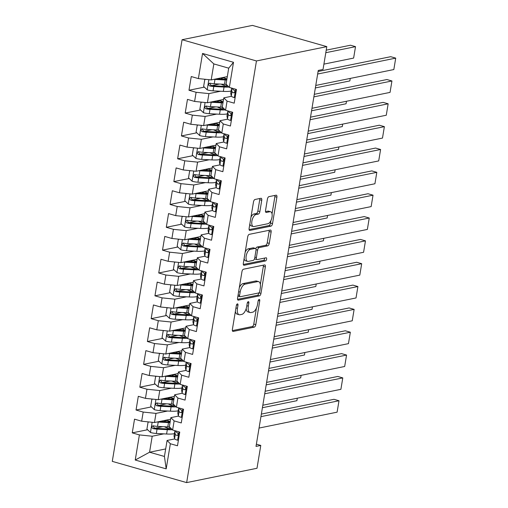 <?xml version="1.0" encoding="UTF-8"?>
<svg xmlns="http://www.w3.org/2000/svg" width="508" height="508" viewBox="0 0 508 508"><rect width="100%" height="100%" fill="white"/><g stroke="black" fill="none" stroke-linecap="round" stroke-linejoin="round"><path stroke-width="0.76" d="M237.407 303.86A1.626 0.762 105.9 0 0 236.334 305.594L232.385 329.419A2.324 1.092 105.9 0 0 232.918 331.413A2.324 1.092 105.9 0 0 233.185 331.419L254.254 327.133A2.324 1.092 105.9 0 0 255.797 324.65L259.74 300.831A1.626 0.762 105.9 0 0 259.366 299.434A1.626 0.762 105.9 0 0 259.175 299.428A1.626 0.762 105.9 0 0 258.102 301.161L257.588 304.248A7.436 3.493 105.9 0 1 252.654 312.185L250.901 312.541A7.436 3.493 105.9 0 1 250.05 312.515A7.436 3.493 105.9 0 1 248.342 306.127L248.856 303.047A1.626 0.762 105.9 0 0 248.482 301.65A1.626 0.762 105.9 0 0 248.291 301.644A1.626 0.762 105.9 0 0 247.218 303.378L246.704 306.464A7.436 3.493 105.9 0 1 241.77 314.401L240.017 314.757A7.436 3.493 105.9 0 1 239.166 314.731A7.436 3.493 105.9 0 1 237.458 308.343L237.973 305.264A1.626 0.762 105.9 0 0 237.598 303.867A1.626 0.762 105.9 0 0 237.407 303.86M261.741 200.279A2.324 1.092 105.9 0 0 261.207 198.285A2.324 1.092 105.9 0 0 260.941 198.279L255.029 199.479A2.324 1.092 105.9 0 0 253.486 201.962L249.111 228.416A2.324 1.092 105.9 0 0 249.644 230.41A2.324 1.092 105.9 0 0 249.911 230.422L270.974 226.13A2.324 1.092 105.9 0 0 272.517 223.647L276.892 197.193A2.324 1.092 105.9 0 0 276.365 195.199A2.324 1.092 105.9 0 0 276.098 195.186L268.954 196.64A2.324 1.092 105.9 0 0 267.418 199.123L265.538 210.445A2.324 1.092 105.9 0 0 266.071 212.439A2.324 1.092 105.9 0 0 266.338 212.452L269.881 211.728A6.217 2.921 105.9 0 1 270.593 211.747A6.217 2.921 105.9 0 1 271.875 217.805A6.217 2.921 105.9 0 1 267.894 223.723L254.025 226.549A6.217 2.921 105.9 0 1 253.314 226.53A6.217 2.921 105.9 0 1 252.031 220.466A6.217 2.921 105.9 0 1 256.013 214.554L258.324 214.084A2.324 1.092 105.9 0 0 259.867 211.601L261.741 200.279L259.728 199.708A2.324 1.092 105.9 0 0 259.74 198.52M326.803 46.628L256.457 60.954L182.08 39.726L252.425 25.4L326.803 46.628L323.024 69.469L318.249 70.441L256.013 446.405L260.782 445.433L256.381 444.176M260.782 445.433L256.997 468.274L186.652 482.6L256.457 60.954M243.484 269.208A2.324 1.092 105.9 0 0 241.948 271.685L237.566 298.145A2.324 1.092 105.9 0 0 238.1 300.139A2.324 1.092 105.9 0 0 238.366 300.145L259.429 295.853A2.324 1.092 105.9 0 0 260.972 293.376L265.354 266.922A2.324 1.092 105.9 0 0 264.82 264.922A2.324 1.092 105.9 0 0 264.554 264.916L243.484 269.208M243.338 263.277L247.714 236.823A2.324 1.092 105.9 0 1 249.257 234.34L270.326 230.054A2.324 1.092 105.9 0 1 270.593 230.061A2.324 1.092 105.9 0 1 271.126 232.054L269.246 243.376A2.324 1.092 105.9 0 1 267.71 245.859L259.163 247.599A2.324 1.092 105.9 0 0 257.62 250.082L256.381 257.588A2.324 1.092 105.9 0 0 256.908 259.588A2.324 1.092 105.9 0 0 257.175 259.594L266.071 257.785A1.626 0.762 105.9 0 1 266.262 257.785A1.626 0.762 105.9 0 1 266.592 259.372A1.626 0.762 105.9 0 1 265.551 260.921L244.138 265.284A2.324 1.092 105.9 0 1 243.872 265.278A2.324 1.092 105.9 0 1 243.338 263.277M182.08 39.726L112.281 461.372L186.652 482.6M165.678 448.932L149.562 452.222L164.433 456.463L166.192 468.865L170.351 443.744L177.489 445.776L179.756 432.073L172.618 430.035L174.136 420.903L181.267 422.935L183.54 409.232L176.403 407.194L177.914 398.056L185.052 400.094L187.319 386.391L180.181 384.353L181.699 375.215L188.83 377.254L191.103 363.55L183.966 361.512L185.477 352.374L192.615 354.413L194.881 340.709L187.744 338.671L189.262 329.533L196.393 331.572L198.666 317.868L191.529 315.83L193.04 306.692L200.177 308.731L202.444 295.027L195.307 292.989L196.818 283.851L203.956 285.89L206.229 272.186L199.092 270.148L200.603 261.01L207.74 263.049L210.007 249.345L202.87 247.307L204.381 238.169L211.519 240.208L213.792 226.505L206.654 224.466L208.166 215.329L215.303 217.367L217.57 203.664L210.433 201.625L211.944 192.488L219.081 194.526L221.348 180.823L214.217 178.784L215.729 169.647L222.866 171.685L225.133 157.982L217.996 155.943L219.507 146.806L226.644 148.844L228.911 135.141L221.78 133.102L223.291 123.965L230.429 126.003L232.696 112.3L225.558 110.261L227.07 101.124L234.207 103.162L236.474 89.459L229.343 87.42L226.066 84.157L228.714 68.167L213.843 63.919L211.195 79.908L227.317 76.625M166.192 468.865L135.236 460.032L139.395 434.905L152.203 436.232L163.83 433.864M147.618 429.743L132.258 432.867L139.395 434.905M132.258 432.867L134.531 419.163L141.662 421.202L143.18 412.064L155.988 413.391L167.615 411.023M151.403 406.902L136.042 410.026L143.18 412.064M136.042 410.026L138.309 396.323L145.447 398.361L146.958 389.223L159.766 390.55L171.393 388.182M155.181 384.061L139.821 387.185L146.958 389.223M139.821 387.185L142.094 373.482L149.225 375.52L150.743 366.382L163.551 367.709L175.177 365.341M158.966 361.22L143.605 364.344L150.743 366.382M143.605 364.344L145.872 350.641L153.01 352.679L154.521 343.541L167.329 344.869L178.956 342.5M162.744 338.379L147.383 341.503L154.521 343.541M147.383 341.503L149.657 327.8L156.788 329.838L158.306 320.7L171.113 322.028L182.74 319.659M166.529 315.538L151.168 318.662L158.306 320.7M151.168 318.662L153.435 304.959L160.572 306.997L162.084 297.859L174.892 299.187L186.519 296.818M170.307 292.697L154.946 295.821L162.084 297.859M154.946 295.821L157.22 282.118L164.351 284.156L165.862 275.019L178.676 276.339L190.297 273.977M174.092 269.856L158.731 272.98L165.862 275.019M158.731 272.98L160.998 259.277L168.135 261.315L169.647 252.178L182.455 253.498L194.081 251.136M177.87 247.015L162.509 250.139L169.647 252.178M162.509 250.139L164.776 236.436L171.914 238.474L173.425 229.337L186.239 230.657L197.86 228.295M181.654 224.174L166.294 227.298L173.425 229.337M166.294 227.298L168.561 213.595L175.698 215.633L177.209 206.496L190.017 207.816L201.644 205.454M185.433 201.333L170.072 204.457L177.209 206.496M170.072 204.457L172.339 190.754L179.476 192.792L180.988 183.655L193.802 184.976L205.423 182.613M189.217 178.492L173.857 181.616L180.988 183.655M173.857 181.616L176.124 167.913L183.261 169.951L184.772 160.814L197.58 162.135L209.207 159.772M192.996 155.651L177.635 158.775L184.772 160.814M177.635 158.775L179.902 145.072L187.039 147.11L188.551 137.973L201.365 139.294L212.985 136.931M196.78 132.81L181.419 135.934L188.551 137.973M181.419 135.934L183.686 122.231L190.824 124.269L192.335 115.132L205.143 116.453L216.77 114.084M200.558 109.969L185.198 113.093L192.335 115.132M185.198 113.093L187.465 99.39L194.602 101.429L196.113 92.291L208.928 93.612L220.548 91.243M204.343 87.128L188.982 90.253L196.113 92.291M188.982 90.253L191.249 76.549L198.387 78.588L202.546 53.461L233.502 62.293L229.343 87.42M231.432 96.304L223.799 97.86L222.288 106.998L225.558 110.261M227.07 101.124L223.799 97.86M198.387 78.588L211.195 79.908M202.546 53.461L213.843 63.919M227.654 119.145L220.021 120.701L218.504 129.838L221.78 133.102M223.291 123.965L220.021 120.701M208.928 93.612L207.41 102.749L223.533 99.466M194.602 101.429L207.41 102.749M223.869 141.986L216.237 143.542L214.725 152.679L217.996 155.943M219.507 146.806L216.237 143.542M205.143 116.453L203.632 125.59L219.754 122.307M190.824 124.269L203.632 125.59M220.091 164.827L212.458 166.383L210.947 175.52L214.217 178.784M215.729 169.647L212.458 166.383M201.365 139.294L199.847 148.431L215.97 145.148M187.039 147.11L199.847 148.431M216.306 187.668L208.674 189.224L207.162 198.361L210.433 201.625M211.944 192.488L208.674 189.224M197.58 162.135L196.069 171.272L212.192 167.989M183.261 169.951L196.069 171.272M212.528 210.509L204.895 212.065L203.384 221.202L206.654 224.466M208.166 215.329L204.895 212.065M193.802 184.976L192.291 194.113L208.407 190.83M179.476 192.792L192.291 194.113M208.744 233.35L201.111 234.906L199.6 244.043L202.87 247.307M204.381 238.169L201.111 234.906M190.017 207.816L188.506 216.954L204.629 213.671M175.698 215.633L188.506 216.954M204.965 256.191L197.333 257.746L195.821 266.884L199.092 270.148M200.603 261.01L197.333 257.746M186.239 230.657L184.728 239.795L200.844 236.512M171.914 238.474L184.728 239.795M201.181 279.032L193.548 280.587L192.037 289.725L195.307 292.989M196.818 283.851L193.548 280.587M182.455 253.498L180.943 262.636L197.066 259.353M168.135 261.315L180.943 262.636M197.402 301.873L189.77 303.428L188.258 312.566L191.529 315.83M193.04 306.692L189.77 303.428M178.676 276.339L177.165 285.477L193.281 282.194M164.351 284.156L177.165 285.477M193.618 324.714L185.985 326.269L184.474 335.407L187.744 338.671M189.262 329.533L185.985 326.269M174.892 299.187L173.38 308.318L189.503 305.035M160.572 306.997L173.38 308.318M189.84 347.555L182.207 349.11L180.696 358.248L183.966 361.512M185.477 352.374L182.207 349.11M171.113 322.028L169.602 331.159L185.718 327.876M156.788 329.838L169.602 331.159M186.061 370.395L178.422 371.951L176.911 381.089L180.181 384.353M181.699 375.215L178.422 371.951M167.329 344.869L165.818 354L181.94 350.717M153.01 352.679L165.818 354M182.277 393.236L174.644 394.792L173.133 403.93L176.403 407.194M177.914 398.056L174.644 394.792M163.551 367.709L162.039 376.841L178.156 373.558M149.225 375.52L162.039 376.841M178.499 416.077L170.859 417.633L169.348 426.771L172.618 430.035M174.136 420.903L170.859 417.633M159.766 390.55L158.255 399.682L174.377 396.399M145.447 398.361L158.255 399.682M174.714 438.918L167.081 440.474L164.433 456.463M170.351 443.744L167.081 440.474M155.988 413.391L154.476 422.523L170.599 419.24M141.662 421.202L154.476 422.523M152.203 436.232L149.562 452.222L135.236 460.032M228.714 68.167L233.502 62.293M162.744 426.663L154.915 428.257M166.522 403.822L158.693 405.416M170.307 380.981L162.471 382.575M174.085 358.14L166.256 359.734M177.87 335.299L170.034 336.893M181.648 312.458L173.819 314.052M185.433 289.617L177.597 291.211M189.211 266.776L181.381 268.37M192.996 243.935L185.16 245.529M196.774 221.094L188.944 222.688M200.558 198.253L192.722 199.847M204.337 175.412L196.507 177.006M208.121 152.571L200.285 154.165M211.899 129.731L204.07 131.324M215.684 106.883L207.848 108.483M219.462 84.042L211.633 85.642M235.375 311.372A7.436 3.493 105.9 0 0 237.153 314.16L239.166 314.731M246.19 308.604A7.436 3.493 105.9 0 0 248.037 311.944L250.05 312.515M232.372 330.606L252.241 326.555A2.324 1.092 105.9 0 0 253.784 324.079L256.432 308.07M260.356 284.391L263.341 266.344A2.324 1.092 105.9 0 0 263.354 265.157M237.554 299.326L257.423 295.281A2.324 1.092 105.9 0 0 258.959 292.83M239.611 295.345A1.626 0.762 105.9 0 0 239.986 296.742A1.626 0.762 105.9 0 0 240.17 296.742L258.661 292.976A1.626 0.762 105.9 0 0 259.74 291.243L260.28 287.992A7.436 3.493 105.9 0 0 258.578 281.603A7.436 3.493 105.9 0 0 257.721 281.578L245.085 284.156A7.436 3.493 105.9 0 0 240.151 292.094L239.611 295.345L238.1 294.913M237.896 296.132A1.626 0.762 105.9 0 0 237.973 296.164L239.986 296.742M258.578 281.603L256.565 281.032A7.436 3.493 105.9 0 0 255.714 281.007L257.721 281.578M239.293 287.693A7.436 3.493 105.9 0 1 243.072 283.578L255.714 281.007M255.81 248.717A2.324 1.092 105.9 0 1 257.156 247.028L265.697 245.288A2.324 1.092 105.9 0 0 267.24 242.805L269.113 231.483A2.324 1.092 105.9 0 0 269.126 230.295M254.54 258.712A2.324 1.092 105.9 0 0 254.902 259.01L256.908 259.588M243.326 264.465L263.544 260.35A1.626 0.762 105.9 0 0 264.662 258.07M250.298 249.403A6.217 2.921 105.9 0 0 246.316 255.321A6.217 2.921 105.9 0 0 247.599 261.379A6.217 2.921 105.9 0 0 248.31 261.398L253.2 260.401A2.324 1.092 105.9 0 0 254.743 257.924L255.981 250.412A2.324 1.092 105.9 0 0 255.454 248.418A2.324 1.092 105.9 0 0 255.187 248.412L250.298 249.403L248.291 248.831A6.217 2.921 105.9 0 0 245.174 252.171M244.119 258.566A6.217 2.921 105.9 0 0 245.593 260.807L247.599 261.379M255.454 248.418L253.441 247.841A2.324 1.092 105.9 0 0 253.174 247.834L255.187 248.412M248.291 248.831L253.174 247.834M250.977 217.138A6.217 2.921 105.9 0 1 254 213.982L256.311 213.506A2.324 1.092 105.9 0 0 257.854 211.03L259.728 199.708M249.86 223.869A6.217 2.921 105.9 0 0 251.301 225.952L253.314 226.53M270.593 211.747L268.586 211.176A6.217 2.921 105.9 0 0 267.868 211.157L269.881 211.728M265.525 211.633L267.868 211.157M272.034 213.83L274.885 196.621A2.324 1.092 105.9 0 0 274.898 195.434M249.098 229.603L268.961 225.558A2.324 1.092 105.9 0 0 270.504 223.076L270.923 220.567M149.066 421.964L148.05 422.231L146.92 429.082L150.565 432.511A6.274 1.314 9.4 0 0 156.343 433.464L166.599 434.01A18.11 3.785 9.4 0 0 174.409 433.648M169.704 428.904A15.037 3.143 9.4 0 0 169.469 428.815L166.053 427.507A8.642 1.81 -170.6 0 1 164.459 426.752M297.32 398.196L296.907 400.691L262.414 407.714M157.22 421.964A6.274 1.314 9.4 0 0 158.229 422.046L168.491 422.586A18.11 3.785 9.4 0 0 170.034 422.65M159.957 421.411L167.157 421.792A15.037 3.143 9.4 0 0 170.167 421.85M169.577 426.993A18.11 3.785 -170.6 0 1 167.773 426.93L157.512 426.383A6.274 1.314 -170.6 0 1 153.391 425.831C151.492 426.339 151.34 427.253 152.933 428.574A6.274 1.314 9.4 0 0 157.061 429.127L167.322 429.673A18.11 3.785 9.4 0 0 172.269 429.685M171.348 428.765A15.037 3.143 -170.6 0 1 165.983 428.873L155.727 428.327A3.194 0.667 -170.6 0 1 154.648 428.225L153.365 426.618M169.443 421.278L168.212 421.532A5.563 1.162 9.4 0 0 167.532 421.811M164.421 421.646A8.642 1.81 -170.6 0 1 164.408 421.469A8.642 1.81 -170.6 0 1 165.595 420.783L167.265 420.446M166.421 420.091A8.642 1.81 9.4 0 0 167.227 420.427L170.212 421.57M153.391 425.831L152.8 425.825M260.941 416.643L339.001 400.742L333.978 399.307L261.36 414.096M178.441 440.004L177.495 440.201A6.274 1.314 -170.6 0 1 174.568 438.664L174.054 436.137A18.11 3.785 -170.6 0 1 174.047 435.826L174.765 431.489A18.11 3.785 9.4 0 0 174.771 431.794L175.285 434.327A6.274 1.314 9.4 0 0 176.854 435.4L177.286 435.439M259.048 428.066L337.109 412.166L339.001 400.742M177.495 440.201L178.454 439.953M175.266 430.79A18.11 3.785 9.4 0 0 174.765 431.489M177.705 435.223L176.854 435.4C178.359 434.969 178.511 434.054 177.311 432.657A6.274 1.314 -170.6 0 1 175.743 431.584L175.597 430.886M178.168 434.016L178.073 433.54M152.844 399.123L151.835 399.39L150.698 406.241L154.343 409.67A6.274 1.314 9.4 0 0 160.122 410.623L170.383 411.169A18.11 3.785 9.4 0 0 178.187 410.807M173.488 406.063A15.037 3.143 9.4 0 0 173.247 405.975L169.837 404.666A8.642 1.81 -170.6 0 1 168.237 403.911M301.104 375.355L300.692 377.85L266.198 384.874M160.998 399.123A6.274 1.314 9.4 0 0 162.014 399.205L172.276 399.745A18.11 3.785 9.4 0 0 173.812 399.809M163.735 398.57L170.936 398.951A15.037 3.143 9.4 0 0 173.946 399.009M173.355 404.152A18.11 3.785 -170.6 0 1 171.552 404.089L161.296 403.543A6.274 1.314 -170.6 0 1 157.169 402.99C155.277 403.498 155.124 404.412 156.718 405.733A6.274 1.314 9.4 0 0 160.839 406.286L171.101 406.832A18.11 3.785 9.4 0 0 176.047 406.845M175.133 405.924A15.037 3.143 -170.6 0 1 169.767 406.032L159.506 405.486A3.194 0.667 -170.6 0 1 158.433 405.384L157.15 403.777M173.228 398.437L171.99 398.691A5.563 1.162 9.4 0 0 171.31 398.97M168.199 398.805A8.642 1.81 -170.6 0 1 168.186 398.628A8.642 1.81 -170.6 0 1 169.38 397.942L171.044 397.605M170.205 397.25A8.642 1.81 9.4 0 0 171.006 397.586L173.99 398.729M157.169 402.99L156.585 402.984M156.629 376.282L155.613 376.549L154.483 383.4L158.121 386.829A6.274 1.314 9.4 0 0 163.906 387.782L174.161 388.328A18.11 3.785 9.4 0 0 181.972 387.966M177.267 383.223A15.037 3.143 9.4 0 0 177.032 383.134L173.615 381.825A8.642 1.81 -170.6 0 1 172.021 381.07M304.883 352.514L304.47 355.009L269.977 362.033M164.782 376.282A6.274 1.314 9.4 0 0 165.792 376.358L176.054 376.904A18.11 3.785 9.4 0 0 177.597 376.968M167.519 375.73L174.72 376.111A15.037 3.143 9.4 0 0 177.73 376.168M177.14 381.311A18.11 3.785 -170.6 0 1 175.336 381.248L165.075 380.702A6.274 1.314 -170.6 0 1 160.953 380.149C159.055 380.657 158.902 381.572 160.496 382.892A6.274 1.314 9.4 0 0 164.624 383.445L174.885 383.985A18.11 3.785 9.4 0 0 179.832 384.004M178.911 383.083A15.037 3.143 -170.6 0 1 173.546 383.191L163.29 382.645A3.194 0.667 -170.6 0 1 162.211 382.543L160.928 380.936M177.006 375.596L175.774 375.844A5.563 1.162 9.4 0 0 175.095 376.13M171.983 375.964A8.642 1.81 -170.6 0 1 171.971 375.787A8.642 1.81 -170.6 0 1 173.158 375.101L174.828 374.758M173.984 374.409A8.642 1.81 9.4 0 0 174.79 374.745L177.775 375.888M160.953 380.149L160.363 380.143M264.719 393.802L342.786 377.901L337.757 376.466L265.144 391.255M182.226 417.163L181.28 417.36A6.274 1.314 -170.6 0 1 178.352 415.823L177.832 413.296A18.11 3.785 -170.6 0 1 177.825 412.985L178.543 408.648A18.11 3.785 9.4 0 0 178.556 408.953L179.07 411.486A6.274 1.314 9.4 0 0 180.638 412.56L181.07 412.598M262.827 405.225L340.893 389.325L342.786 377.901M181.28 417.36L182.232 417.112M179.045 407.949A18.11 3.785 9.4 0 0 178.543 408.648M181.489 412.382L180.638 412.56C182.143 412.128 182.289 411.213 181.089 409.816A6.274 1.314 -170.6 0 1 179.521 408.743L179.381 408.045M181.947 411.175L181.851 410.699M268.503 370.961L346.564 355.06L341.541 353.625L268.923 368.414M186.004 394.322L185.058 394.519A6.274 1.314 -170.6 0 1 182.131 392.982L181.616 390.455A18.11 3.785 -170.6 0 1 181.61 390.144L182.328 385.807A18.11 3.785 9.4 0 0 182.334 386.112L182.848 388.645A6.274 1.314 9.4 0 0 184.417 389.719L184.849 389.757M266.611 382.384L344.672 366.484L346.564 355.06M185.058 394.519L186.017 394.272M182.829 385.108A18.11 3.785 9.4 0 0 182.328 385.807M185.268 389.541L184.417 389.719C185.922 389.287 186.074 388.372 184.874 386.975A6.274 1.314 -170.6 0 1 183.305 385.902L183.159 385.204M185.731 388.334L185.636 387.858M160.407 353.441L159.398 353.708L158.261 360.559L161.906 363.988A6.274 1.314 9.4 0 0 167.684 364.941L177.946 365.487A18.11 3.785 9.4 0 0 185.75 365.125M181.045 360.382A15.037 3.143 9.4 0 0 180.81 360.293L177.394 358.985A8.642 1.81 -170.6 0 1 175.8 358.229M308.667 329.673L308.254 332.168L273.761 339.192M168.561 353.441A6.274 1.314 9.4 0 0 169.577 353.517L179.838 354.063A18.11 3.785 9.4 0 0 181.375 354.127M171.298 352.889L178.499 353.27A15.037 3.143 9.4 0 0 181.508 353.327M180.918 358.47A18.11 3.785 -170.6 0 1 179.114 358.407L168.859 357.861A6.274 1.314 -170.6 0 1 164.732 357.308C162.839 357.816 162.687 358.731 164.281 360.051A6.274 1.314 9.4 0 0 168.402 360.604L178.664 361.144A18.11 3.785 9.4 0 0 183.61 361.163M182.696 360.242A15.037 3.143 -170.6 0 1 177.33 360.35L167.069 359.804A3.194 0.667 -170.6 0 1 165.995 359.702L164.713 358.096M180.791 352.755L179.553 353.003A5.563 1.162 9.4 0 0 178.873 353.289M175.762 353.124A8.642 1.81 -170.6 0 1 175.749 352.946A8.642 1.81 -170.6 0 1 176.943 352.26L178.606 351.917M177.768 351.568A8.642 1.81 9.4 0 0 178.568 351.904L181.553 353.047M164.732 357.308L164.148 357.302M164.192 330.6L163.176 330.867L162.046 337.718L165.684 341.147A6.274 1.314 9.4 0 0 171.469 342.1L181.724 342.646A18.11 3.785 9.4 0 0 189.535 342.284M184.829 337.541A15.037 3.143 9.4 0 0 184.594 337.452L181.178 336.144A8.642 1.81 -170.6 0 1 179.584 335.388M312.445 306.832L312.033 309.328L277.539 316.351M172.345 330.6A6.274 1.314 9.4 0 0 173.355 330.676L183.617 331.222A18.11 3.785 9.4 0 0 185.16 331.286M175.082 330.048L182.283 330.429A15.037 3.143 9.4 0 0 185.287 330.486M184.702 335.629A18.11 3.785 -170.6 0 1 182.899 335.566L172.637 335.02A6.274 1.314 -170.6 0 1 168.516 334.467C166.618 334.975 166.465 335.89 168.059 337.21A6.274 1.314 9.4 0 0 172.187 337.763L182.442 338.303A18.11 3.785 9.4 0 0 187.395 338.322M186.474 337.401A15.037 3.143 -170.6 0 1 181.108 337.509L170.853 336.963A3.194 0.667 -170.6 0 1 169.774 336.861L168.491 335.255M184.569 329.914L183.337 330.162A5.563 1.162 9.4 0 0 182.658 330.448M179.546 330.283A8.642 1.81 -170.6 0 1 179.534 330.098A8.642 1.81 -170.6 0 1 180.721 329.419L182.391 329.076M181.546 328.727A8.642 1.81 9.4 0 0 182.353 329.063L185.337 330.206M168.516 334.467L167.926 334.461M272.282 348.12L350.342 332.219L345.319 330.784L272.701 345.573M189.789 371.481L188.843 371.678A6.274 1.314 -170.6 0 1 185.915 370.142L185.395 367.614A18.11 3.785 -170.6 0 1 185.388 367.303L186.106 362.966A18.11 3.785 9.4 0 0 186.119 363.271L186.633 365.804A6.274 1.314 9.4 0 0 188.201 366.878L188.633 366.916M270.389 359.537L348.456 343.643L350.342 332.219M188.843 371.678L189.795 371.431M186.607 362.267A18.11 3.785 9.4 0 0 186.106 362.966M189.052 366.7L188.201 366.878C189.706 366.446 189.852 365.531 188.652 364.134A6.274 1.314 -170.6 0 1 187.084 363.061L186.944 362.363M189.509 365.493L189.414 365.017M276.066 325.279L354.127 309.378L349.104 307.943L276.485 322.732M193.567 348.64L192.621 348.837A6.274 1.314 -170.6 0 1 189.694 347.301L189.179 344.773A18.11 3.785 -170.6 0 1 189.173 344.462L189.89 340.125A18.11 3.785 9.4 0 0 189.897 340.43L190.411 342.964A6.274 1.314 9.4 0 0 191.98 344.037L192.411 344.075M274.174 336.696L352.235 320.802L354.127 309.378M192.621 348.837L193.58 348.59M190.386 339.427A18.11 3.785 9.4 0 0 189.89 340.125M192.83 343.859L191.98 344.037C193.484 343.605 193.637 342.69 192.437 341.293A6.274 1.314 -170.6 0 1 190.868 340.22L190.722 339.522M193.294 342.652L193.199 342.176M167.97 307.759L166.961 308.026L165.824 314.877L169.469 318.306A6.274 1.314 9.4 0 0 175.247 319.259L185.509 319.805A18.11 3.785 9.4 0 0 193.313 319.443M188.608 314.7A15.037 3.143 9.4 0 0 188.373 314.611L184.956 313.303A8.642 1.81 -170.6 0 1 183.363 312.547M316.23 283.991L315.817 286.487L281.324 293.51M176.124 307.759A6.274 1.314 9.4 0 0 177.14 307.835L187.401 308.381A18.11 3.785 9.4 0 0 188.938 308.445M178.86 307.207L186.061 307.588A15.037 3.143 9.4 0 0 189.071 307.645M188.481 312.788A18.11 3.785 -170.6 0 1 186.677 312.725L176.422 312.179A6.274 1.314 -170.6 0 1 172.295 311.626C170.402 312.134 170.25 313.049 171.844 314.369A6.274 1.314 9.4 0 0 175.965 314.922L186.226 315.462A18.11 3.785 9.4 0 0 191.173 315.481M190.259 314.56A15.037 3.143 -170.6 0 1 184.893 314.668L174.631 314.122A3.194 0.667 -170.6 0 1 173.558 314.02L172.276 312.414M188.354 307.073L187.115 307.321A5.563 1.162 9.4 0 0 186.436 307.607M183.325 307.442A8.642 1.81 -170.6 0 1 183.312 307.257A8.642 1.81 -170.6 0 1 184.506 306.578L186.169 306.235M185.331 305.886A8.642 1.81 9.4 0 0 186.131 306.222L189.116 307.365M172.295 311.626L171.71 311.62M279.844 302.438L357.905 286.537L352.882 285.102L280.264 299.891M197.352 325.799L196.406 325.996A6.274 1.314 -170.6 0 1 193.478 324.46L192.957 321.932A18.11 3.785 -170.6 0 1 192.951 321.621L193.669 317.284A18.11 3.785 9.4 0 0 193.681 317.589L194.196 320.123A6.274 1.314 9.4 0 0 195.764 321.196L196.196 321.234M277.952 313.855L356.019 297.961L357.905 286.537M196.406 325.996L197.358 325.749M194.17 316.586A18.11 3.785 9.4 0 0 193.669 317.284M196.615 321.018L195.764 321.196C197.269 320.764 197.415 319.849 196.215 318.452A6.274 1.314 -170.6 0 1 194.647 317.379L194.507 316.681M197.072 319.811L196.977 319.335M171.755 284.918L170.739 285.185L169.609 292.036L173.247 295.466A6.274 1.314 9.4 0 0 179.032 296.418L189.287 296.964A18.11 3.785 9.4 0 0 197.098 296.602M192.392 291.859A15.037 3.143 9.4 0 0 192.157 291.77L188.741 290.462A8.642 1.81 -170.6 0 1 187.147 289.706M320.008 261.15L319.596 263.646L285.102 270.669M179.902 284.918A6.274 1.314 9.4 0 0 180.918 284.994L191.179 285.54A18.11 3.785 9.4 0 0 192.722 285.604M182.645 284.366L189.846 284.747A15.037 3.143 9.4 0 0 192.85 284.804M192.265 289.947A18.11 3.785 -170.6 0 1 190.462 289.884L180.2 289.338A6.274 1.314 -170.6 0 1 176.079 288.785C174.181 289.293 174.028 290.208 175.622 291.529A6.274 1.314 9.4 0 0 179.749 292.075L190.005 292.621A18.11 3.785 9.4 0 0 194.958 292.64M194.037 291.719A15.037 3.143 -170.6 0 1 188.671 291.827L178.41 291.281A3.194 0.667 -170.6 0 1 177.336 291.179L176.054 289.573M192.132 284.232L190.9 284.48A5.563 1.162 9.4 0 0 190.221 284.766M187.109 284.601A8.642 1.81 -170.6 0 1 187.096 284.416A8.642 1.81 -170.6 0 1 188.284 283.737L189.954 283.394M189.109 283.045A8.642 1.81 9.4 0 0 189.916 283.381L192.9 284.524M176.079 288.785L175.489 288.779M283.629 279.597L361.69 263.696L356.667 262.261L284.048 277.05M201.13 302.959L200.184 303.155A6.274 1.314 -170.6 0 1 197.256 301.619L196.742 299.091A18.11 3.785 -170.6 0 1 196.736 298.78L197.453 294.443A18.11 3.785 9.4 0 0 197.46 294.748L197.974 297.282A6.274 1.314 9.4 0 0 199.542 298.355L199.974 298.393M281.737 291.014L359.797 275.12L361.69 263.696M200.184 303.155L201.143 302.908M197.949 293.745A18.11 3.785 9.4 0 0 197.453 294.443M200.393 298.177L199.542 298.355C201.047 297.923 201.2 297.009 200 295.612A6.274 1.314 -170.6 0 1 198.431 294.538L198.285 293.84M200.857 296.97L200.762 296.494M175.533 262.077L174.523 262.338L173.387 269.196L177.032 272.625A6.274 1.314 9.4 0 0 182.81 273.577L193.072 274.123A18.11 3.785 9.4 0 0 200.876 273.761M196.171 269.018A15.037 3.143 9.4 0 0 195.936 268.929L192.519 267.621A8.642 1.81 -170.6 0 1 190.925 266.865M323.786 238.309L323.374 240.805L288.887 247.828M183.686 262.077A6.274 1.314 9.4 0 0 184.702 262.153L194.964 262.7A18.11 3.785 9.4 0 0 196.501 262.763M186.423 261.525L193.624 261.906A15.037 3.143 9.4 0 0 196.634 261.963M196.044 267.106A18.11 3.785 -170.6 0 1 194.24 267.043L183.985 266.497A6.274 1.314 -170.6 0 1 179.857 265.944C177.965 266.452 177.813 267.367 179.407 268.688A6.274 1.314 9.4 0 0 183.528 269.234L193.789 269.78A18.11 3.785 9.4 0 0 198.736 269.799M197.822 268.878A15.037 3.143 -170.6 0 1 192.456 268.986L182.194 268.44A3.194 0.667 -170.6 0 1 181.121 268.338L179.838 266.732M195.917 261.391L194.678 261.639A5.563 1.162 9.4 0 0 193.999 261.925M190.887 261.76A8.642 1.81 -170.6 0 1 190.875 261.576A8.642 1.81 -170.6 0 1 192.068 260.896L193.732 260.553M192.894 260.204A8.642 1.81 9.4 0 0 193.694 260.541L196.679 261.684M179.857 265.944L179.273 265.938M287.407 256.756L365.468 240.856L360.445 239.42L287.826 254.21M204.915 280.118L203.968 280.314A6.274 1.314 -170.6 0 1 201.041 278.778L200.52 276.25A18.11 3.785 -170.6 0 1 200.514 275.939L201.231 271.602A18.11 3.785 9.4 0 0 201.238 271.907L201.759 274.441A6.274 1.314 9.4 0 0 203.327 275.514L203.759 275.552M285.515 268.173L363.582 252.279L365.468 240.856M203.968 280.314L204.921 280.067M201.733 270.904A18.11 3.785 9.4 0 0 201.231 271.602M204.178 275.336L203.327 275.514C204.832 275.082 204.978 274.168 203.778 272.771A6.274 1.314 -170.6 0 1 202.209 271.697L202.07 270.999M204.635 274.13L204.54 273.653M179.318 239.236L178.302 239.497L177.171 246.355L180.81 249.784A6.274 1.314 9.4 0 0 186.588 250.736L196.85 251.282A18.11 3.785 9.4 0 0 204.654 250.92M199.955 246.177A15.037 3.143 9.4 0 0 199.72 246.088L196.304 244.78A8.642 1.81 -170.6 0 1 194.71 244.024M327.571 215.468L327.158 217.964L292.665 224.987M187.465 239.236A6.274 1.314 9.4 0 0 188.481 239.312L198.742 239.859A18.11 3.785 9.4 0 0 200.279 239.922M190.202 238.684L197.409 239.065A15.037 3.143 9.4 0 0 200.412 239.122M199.828 244.265A18.11 3.785 -170.6 0 1 198.025 244.202L187.763 243.656A6.274 1.314 -170.6 0 1 183.642 243.103C181.743 243.611 181.591 244.526 183.185 245.847A6.274 1.314 9.4 0 0 187.312 246.393L197.568 246.939A18.11 3.785 9.4 0 0 202.521 246.958M201.6 246.037A15.037 3.143 -170.6 0 1 196.234 246.145L185.972 245.599A3.194 0.667 -170.6 0 1 184.899 245.497L183.617 243.891M199.695 238.55L198.463 238.798A5.563 1.162 9.4 0 0 197.783 239.084M194.672 238.919A8.642 1.81 -170.6 0 1 194.659 238.735A8.642 1.81 -170.6 0 1 195.847 238.055L197.517 237.712M196.672 237.363A8.642 1.81 9.4 0 0 197.479 237.7L200.463 238.843M183.642 243.103L183.051 243.097M291.192 233.915L369.252 218.015L364.223 216.579L291.611 231.369M208.693 257.277L207.747 257.473A6.274 1.314 -170.6 0 1 204.819 255.937L204.305 253.409A18.11 3.785 -170.6 0 1 204.299 253.098L205.016 248.761A18.11 3.785 9.4 0 0 205.022 249.066L205.537 251.6A6.274 1.314 9.4 0 0 207.105 252.673L207.537 252.711M289.3 245.332L367.36 229.438L369.252 218.015M207.747 257.473L208.705 257.226M205.511 248.063A18.11 3.785 9.4 0 0 205.016 248.761M207.956 252.495L207.105 252.673C208.61 252.241 208.763 251.327 207.562 249.93A6.274 1.314 -170.6 0 1 205.994 248.856L205.848 248.158M208.42 251.289L208.324 250.812M183.096 216.395L182.086 216.656L180.95 223.514L184.594 226.943A6.274 1.314 9.4 0 0 190.373 227.895L200.635 228.441A18.11 3.785 9.4 0 0 208.439 228.079M203.733 223.336A15.037 3.143 9.4 0 0 203.498 223.247L200.082 221.939A8.642 1.81 -170.6 0 1 198.488 221.183M331.349 192.627L330.937 195.123L296.45 202.146M191.249 216.395A6.274 1.314 9.4 0 0 192.265 216.471L202.521 217.018A18.11 3.785 9.4 0 0 204.064 217.081M193.986 215.837L201.187 216.224A15.037 3.143 9.4 0 0 204.197 216.281M203.606 221.424A18.11 3.785 -170.6 0 1 201.803 221.361L191.548 220.815A6.274 1.314 -170.6 0 1 187.42 220.262C185.528 220.77 185.376 221.685 186.969 223.006A6.274 1.314 9.4 0 0 191.091 223.552L201.352 224.098A18.11 3.785 9.4 0 0 206.299 224.117M205.384 223.196A15.037 3.143 -170.6 0 1 200.019 223.304L189.757 222.758A3.194 0.667 -170.6 0 1 188.684 222.656L187.401 221.05M203.479 215.709L202.241 215.957A5.563 1.162 9.4 0 0 201.562 216.243M198.45 216.078A8.642 1.81 -170.6 0 1 198.438 215.894A8.642 1.81 -170.6 0 1 199.625 215.214L201.295 214.871M200.457 214.522A8.642 1.81 9.4 0 0 201.257 214.859L204.241 216.002M187.42 220.262L186.83 220.256M294.97 211.074L373.031 195.174L368.008 193.739L295.389 208.528M212.477 234.436L211.531 234.632A6.274 1.314 -170.6 0 1 208.604 233.096L208.083 230.569A18.11 3.785 -170.6 0 1 208.077 230.257L208.794 225.92A18.11 3.785 9.4 0 0 208.801 226.225L209.321 228.759A6.274 1.314 9.4 0 0 210.89 229.832L211.322 229.87M293.078 222.491L371.145 206.597L373.031 195.174M211.531 234.632L212.484 234.385M209.296 225.222A18.11 3.785 9.4 0 0 208.794 225.92M211.741 229.654L210.89 229.832C212.395 229.4 212.541 228.486 211.341 227.089A6.274 1.314 -170.6 0 1 209.772 226.016L209.633 225.317M212.198 228.448L212.103 227.971M186.881 193.554L185.864 193.815L184.734 200.673L188.373 204.102A6.274 1.314 9.4 0 0 194.151 205.054L204.413 205.6A18.11 3.785 9.4 0 0 212.217 205.238M207.518 200.495A15.037 3.143 9.4 0 0 207.283 200.406L203.867 199.098A8.642 1.81 -170.6 0 1 202.273 198.342M335.134 169.786L334.721 172.282L300.228 179.305M195.028 193.554A6.274 1.314 9.4 0 0 196.044 193.631L206.305 194.177A18.11 3.785 9.4 0 0 207.842 194.24M197.764 192.996L204.972 193.383A15.037 3.143 9.4 0 0 207.975 193.44M207.391 198.584A18.11 3.785 -170.6 0 1 205.588 198.52L195.326 197.974A6.274 1.314 -170.6 0 1 191.199 197.421C189.306 197.929 189.154 198.844 190.748 200.165A6.274 1.314 9.4 0 0 194.875 200.711L205.13 201.257A18.11 3.785 9.4 0 0 210.083 201.276M209.163 200.355A15.037 3.143 -170.6 0 1 203.797 200.463L193.535 199.917A3.194 0.667 -170.6 0 1 192.462 199.815L191.179 198.209M207.258 192.869L206.019 193.116A5.563 1.162 9.4 0 0 205.346 193.402M202.235 193.237A8.642 1.81 -170.6 0 1 202.222 193.053A8.642 1.81 -170.6 0 1 203.41 192.373L205.08 192.03M204.235 191.681A8.642 1.81 9.4 0 0 205.035 192.018L208.026 193.161M191.199 197.421L190.614 197.415M298.755 188.233L376.815 172.333L371.786 170.898L299.174 185.687M216.256 211.595L215.309 211.792A6.274 1.314 -170.6 0 1 212.382 210.255L211.868 207.728A18.11 3.785 -170.6 0 1 211.861 207.416L212.579 203.079A18.11 3.785 9.4 0 0 212.585 203.384L213.1 205.918A6.274 1.314 9.4 0 0 214.668 206.991L215.1 207.023M296.863 199.65L374.923 183.756L376.815 172.333M215.309 211.792L216.268 211.544M213.074 202.381A18.11 3.785 9.4 0 0 212.579 203.079M215.519 206.813L214.668 206.991C216.173 206.559 216.325 205.645 215.125 204.248A6.274 1.314 -170.6 0 1 213.557 203.175L213.411 202.476M215.983 205.607L215.887 205.13M190.659 170.713L189.649 170.974L188.512 177.832L192.157 181.261A6.274 1.314 9.4 0 0 197.936 182.213L208.197 182.759A18.11 3.785 9.4 0 0 216.002 182.397M211.296 177.654A15.037 3.143 9.4 0 0 211.061 177.565L207.645 176.257A8.642 1.81 -170.6 0 1 206.051 175.501M338.912 146.945L338.499 149.441L304.013 156.464M198.812 170.713A6.274 1.314 9.4 0 0 199.828 170.79L210.083 171.336A18.11 3.785 9.4 0 0 211.626 171.399M201.549 170.155L208.75 170.542A15.037 3.143 9.4 0 0 211.76 170.599M211.169 175.743A18.11 3.785 -170.6 0 1 209.366 175.679L199.111 175.133A6.274 1.314 -170.6 0 1 194.983 174.581C193.091 175.089 192.938 176.003 194.532 177.324A6.274 1.314 9.4 0 0 198.653 177.87L208.915 178.416A18.11 3.785 9.4 0 0 213.862 178.435M212.947 177.514A15.037 3.143 -170.6 0 1 207.581 177.622L197.32 177.076A3.194 0.667 -170.6 0 1 196.247 176.968L194.964 175.368M211.042 170.028L209.804 170.275A5.563 1.162 9.4 0 0 209.125 170.561M206.013 170.396A8.642 1.81 -170.6 0 1 206 170.212A8.642 1.81 -170.6 0 1 207.188 169.532L208.858 169.189M208.013 168.84A8.642 1.81 9.4 0 0 208.82 169.177L211.804 170.32M194.983 174.581L194.393 174.574M302.533 165.392L380.594 149.492L375.571 148.057L302.952 162.846M220.04 188.754L219.094 188.951A6.274 1.314 -170.6 0 1 216.167 187.414L215.646 184.887A18.11 3.785 -170.6 0 1 215.64 184.575L216.357 180.238A18.11 3.785 9.4 0 0 216.364 180.543L216.884 183.077A6.274 1.314 9.4 0 0 218.453 184.15L218.885 184.182M300.641 176.809L378.708 160.915L380.594 149.492M219.094 188.951L220.047 188.703M216.859 179.54A18.11 3.785 9.4 0 0 216.357 180.238M219.304 183.972L218.453 184.15C219.958 183.718 220.104 182.804 218.904 181.407A6.274 1.314 -170.6 0 1 217.335 180.334L217.195 179.635M219.761 182.766L219.666 182.289M194.443 147.872L193.427 148.133L192.297 154.984L195.936 158.42A6.274 1.314 9.4 0 0 201.714 159.372L211.976 159.918A18.11 3.785 9.4 0 0 219.78 159.556M215.081 154.813A15.037 3.143 9.4 0 0 214.846 154.718L211.43 153.416A8.642 1.81 -170.6 0 1 209.836 152.66M342.697 124.104L342.284 126.6L307.791 133.623M202.59 147.872A6.274 1.314 9.4 0 0 203.606 147.949L213.868 148.495A18.11 3.785 9.4 0 0 215.405 148.558M205.327 147.314L212.535 147.701A15.037 3.143 9.4 0 0 215.538 147.758M214.954 152.902A18.11 3.785 -170.6 0 1 213.15 152.838L202.889 152.292A6.274 1.314 -170.6 0 1 198.761 151.74C196.869 152.248 196.717 153.162 198.311 154.476A6.274 1.314 9.4 0 0 202.438 155.029L212.693 155.575A18.11 3.785 9.4 0 0 217.646 155.594M216.726 154.673A15.037 3.143 -170.6 0 1 211.36 154.781L201.098 154.235A3.194 0.667 -170.6 0 1 200.025 154.127L198.742 152.527M214.821 147.187L213.582 147.434A5.563 1.162 9.4 0 0 212.909 147.72M209.798 147.555A8.642 1.81 -170.6 0 1 209.785 147.371A8.642 1.81 -170.6 0 1 210.972 146.691L212.642 146.348M211.798 145.999A8.642 1.81 9.4 0 0 212.598 146.336L215.589 147.479M198.761 151.74L198.177 151.733M306.311 142.551L384.378 126.651L379.349 125.216L306.737 140.005M223.818 165.913L222.872 166.11A6.274 1.314 -170.6 0 1 219.945 164.573L219.431 162.046A18.11 3.785 -170.6 0 1 219.424 161.734L220.142 157.397A18.11 3.785 9.4 0 0 220.148 157.702L220.662 160.236A6.274 1.314 9.4 0 0 222.231 161.309L222.663 161.341M304.425 153.968L382.486 138.074L384.378 126.651M222.872 166.11L223.831 165.862M220.637 156.699A18.11 3.785 9.4 0 0 220.142 157.397M223.082 161.131L222.231 161.309C223.736 160.877 223.888 159.963 222.682 158.566A6.274 1.314 -170.6 0 1 221.12 157.493L220.974 156.794M223.545 159.925L223.45 159.448M198.222 125.032L197.212 125.292L196.075 132.143L199.72 135.579A6.274 1.314 9.4 0 0 205.499 136.531L215.76 137.077A18.11 3.785 9.4 0 0 223.564 136.716M218.859 131.972A15.037 3.143 9.4 0 0 218.624 131.877L215.208 130.575A8.642 1.81 -170.6 0 1 213.614 129.819M346.475 101.263L346.062 103.759L311.575 110.782M206.375 125.032A6.274 1.314 9.4 0 0 207.391 125.108L217.646 125.654A18.11 3.785 9.4 0 0 219.189 125.717M209.112 124.473L216.313 124.86A15.037 3.143 9.4 0 0 219.323 124.917M218.732 130.061A18.11 3.785 -170.6 0 1 216.929 129.997L206.673 129.451A6.274 1.314 -170.6 0 1 202.546 128.899C200.647 129.407 200.501 130.321 202.089 131.636A6.274 1.314 9.4 0 0 206.216 132.188L216.478 132.734A18.11 3.785 9.4 0 0 221.424 132.747M220.51 131.832A15.037 3.143 -170.6 0 1 215.144 131.94L204.883 131.394A3.194 0.667 -170.6 0 1 203.81 131.286L202.527 129.686M218.605 124.346L217.367 124.593A5.563 1.162 9.4 0 0 216.687 124.879M213.576 124.714A8.642 1.81 -170.6 0 1 213.563 124.53A8.642 1.81 -170.6 0 1 214.751 123.85L216.421 123.508M215.576 123.158A8.642 1.81 9.4 0 0 216.383 123.495L219.367 124.638M202.546 128.899L201.955 128.892M310.096 119.71L388.156 103.81L383.134 102.375L310.515 117.164M227.603 143.072L226.657 143.262A6.274 1.314 -170.6 0 1 223.73 141.732L223.209 139.205A18.11 3.785 -170.6 0 1 223.203 138.894L223.92 134.556A18.11 3.785 9.4 0 0 223.926 134.861L224.447 137.395A6.274 1.314 9.4 0 0 226.016 138.468L226.447 138.5M308.204 131.127L386.27 115.233L388.156 103.81M226.657 143.262L227.609 143.021M224.422 133.858A18.11 3.785 9.4 0 0 223.92 134.556M226.866 138.29L226.016 138.468C227.514 138.036 227.667 137.122 226.466 135.725A6.274 1.314 -170.6 0 1 224.898 134.652L224.758 133.953M227.324 137.084L227.228 136.608M202.006 102.191L200.99 102.451L199.86 109.303L203.498 112.738A6.274 1.314 9.4 0 0 209.277 113.69L219.539 114.237A18.11 3.785 9.4 0 0 227.343 113.875M222.644 109.131A15.037 3.143 9.4 0 0 222.402 109.036L218.992 107.734A8.642 1.81 -170.6 0 1 217.399 106.978M350.26 78.422L349.847 80.918L315.354 87.941M210.153 102.191A6.274 1.314 9.4 0 0 211.169 102.267L221.431 102.813A18.11 3.785 9.4 0 0 222.968 102.876M212.89 101.632L220.097 102.019A15.037 3.143 9.4 0 0 223.101 102.076M222.517 107.22A18.11 3.785 -170.6 0 1 220.713 107.156L210.452 106.61A6.274 1.314 -170.6 0 1 206.324 106.058C204.432 106.566 204.279 107.48 205.873 108.795A6.274 1.314 9.4 0 0 210.001 109.347L220.256 109.893A18.11 3.785 9.4 0 0 225.203 109.906M224.288 108.991A15.037 3.143 -170.6 0 1 218.923 109.099L208.661 108.553A3.194 0.667 -170.6 0 1 207.588 108.445L206.305 106.845M222.383 101.505L221.145 101.752A5.563 1.162 9.4 0 0 220.472 102.038M217.361 101.873A8.642 1.81 -170.6 0 1 217.348 101.689A8.642 1.81 -170.6 0 1 218.535 101.009L220.205 100.667M219.361 100.317A8.642 1.81 9.4 0 0 220.161 100.654L223.152 101.797M206.324 106.058L205.74 106.051M313.874 96.869L391.941 80.969L386.912 79.534L314.3 94.323M231.381 120.231L230.435 120.421A6.274 1.314 -170.6 0 1 227.508 118.891L226.993 116.364A18.11 3.785 -170.6 0 1 226.987 116.053L227.705 111.716A18.11 3.785 9.4 0 0 227.711 112.02L228.225 114.554A6.274 1.314 9.4 0 0 229.794 115.627L230.226 115.659M311.988 108.287L390.049 92.392L391.941 80.969M230.435 120.421L231.394 120.18M228.2 111.017A18.11 3.785 9.4 0 0 227.705 111.716M230.645 115.449L229.794 115.627C231.299 115.195 231.451 114.281 230.245 112.884A6.274 1.314 -170.6 0 1 228.683 111.811L228.536 111.112M231.108 114.243L231.013 113.767M205.784 79.35L204.775 79.61L203.638 86.462L207.283 89.897A6.274 1.314 9.4 0 0 213.062 90.849L223.323 91.396A18.11 3.785 9.4 0 0 231.127 91.034M226.422 86.29A15.037 3.143 9.4 0 0 226.187 86.195L222.771 84.893A8.642 1.81 -170.6 0 1 221.177 84.138M325.793 52.705L355.517 46.653L353.625 58.077L323.907 64.129M213.938 79.35A6.274 1.314 9.4 0 0 214.954 79.426L225.209 79.972A18.11 3.785 9.4 0 0 226.752 80.035M355.517 46.653L350.495 45.218L326.219 50.165M216.675 78.791L223.876 79.178A15.037 3.143 9.4 0 0 226.886 79.235M226.295 84.379A18.11 3.785 -170.6 0 1 224.492 84.315L214.23 83.769A6.274 1.314 -170.6 0 1 210.109 83.217C208.21 83.725 208.064 84.639 209.652 85.954A6.274 1.314 9.4 0 0 213.779 86.506L224.041 87.052A18.11 3.785 9.4 0 0 228.987 87.065M228.067 86.15A15.037 3.143 -170.6 0 1 222.707 86.258L212.446 85.712A3.194 0.667 -170.6 0 1 211.372 85.604L210.09 84.004M226.168 78.664L224.93 78.911A5.563 1.162 9.4 0 0 224.25 79.197M221.139 79.032A8.642 1.81 -170.6 0 1 221.126 78.848A8.642 1.81 -170.6 0 1 222.314 78.168L223.984 77.826M223.139 77.476A8.642 1.81 9.4 0 0 223.945 77.813L226.93 78.956M210.109 83.217L209.518 83.21M317.659 74.028L395.719 58.128L390.696 56.693L318.078 71.482M235.166 97.39L234.22 97.58A6.274 1.314 -170.6 0 1 231.292 96.05L230.772 93.523A18.11 3.785 -170.6 0 1 230.765 93.212L231.483 88.875A18.11 3.785 9.4 0 0 231.489 89.179L232.01 91.713A6.274 1.314 9.4 0 0 233.572 92.786L234.01 92.818M315.766 85.446L393.833 69.552L395.719 58.128M234.22 97.58L235.172 97.339M231.985 88.176A18.11 3.785 9.4 0 0 231.483 88.875M234.429 92.608L233.572 92.786C235.077 92.354 235.229 91.44 234.029 90.043A6.274 1.314 -170.6 0 1 232.461 88.97L232.321 88.271M234.886 91.402L234.791 90.926M235.947 307.911L237.458 308.343M247.428 302.641L248.856 303.047M246.831 305.695L248.342 306.127M258.312 300.425L259.74 300.831M253.784 324.079L255.797 324.65M252.241 326.555L254.254 327.133M232.689 331.28L233.185 331.419M236.544 304.857L237.973 305.264M263.341 266.344L265.354 266.922M258.985 292.805L260.972 293.376M257.423 295.281L259.429 295.853M237.865 300.006L238.366 300.145M243.072 283.578L245.085 284.156M238.639 291.662L240.151 292.094M269.113 231.483L271.126 232.054M267.24 242.805L269.246 243.376M265.697 245.288L267.71 245.859M257.156 247.028L259.163 247.599M256.038 249.625L257.62 250.082M254.87 257.156L256.381 257.588M263.544 260.35L265.551 260.921M243.637 265.138L244.138 265.284M257.854 211.03L259.867 211.601M256.311 213.506L258.324 214.084M254 213.982L256.013 214.554M265.843 212.306L266.338 212.452M274.885 196.621L276.892 197.193M270.504 223.076L272.517 223.647M268.961 225.558L270.974 226.13M249.409 230.276L249.911 230.422M152.146 422.288L150.47 432.429M167.322 429.673L166.599 434.01M169.469 428.815L169.742 427.158M166.053 427.507L166.16 426.841M167.227 420.427L167.31 419.913M168.491 422.586L167.773 426.93M157.061 429.127L156.343 433.464M158.229 422.046L157.512 426.383M154.648 428.225L152.933 428.574M177.609 440.169L178.981 431.851M174.054 436.137L174.771 431.794M175.743 431.584L175.844 430.955M174.568 438.664L175.285 434.327M155.931 399.447L154.254 409.588M171.101 406.832L170.383 411.169M173.247 405.975L173.52 404.317M169.837 404.666L169.945 404M171.006 397.586L171.094 397.072M172.276 399.745L171.552 404.089M160.839 406.286L160.122 410.623M162.014 399.205L161.296 403.543M158.433 405.384L156.718 405.733M159.709 376.606L158.032 386.747M174.885 383.985L174.161 388.328M177.032 383.134L177.305 381.476M173.615 381.825L173.723 381.159M174.79 374.745L174.873 374.231M176.054 376.904L175.336 381.248M164.624 383.445L163.906 387.782M165.792 376.358L165.075 380.702M162.211 382.543L160.496 382.892M181.388 417.328L182.766 409.01M177.832 413.296L178.556 408.953M179.521 408.743L179.629 408.115M178.352 415.823L179.07 411.486M185.172 394.487L186.544 386.169M181.616 390.455L182.334 386.112M183.305 385.902L183.407 385.274M182.131 392.982L182.848 388.645M163.493 353.765L161.817 363.906M178.664 361.144L177.946 365.487M180.81 360.293L181.083 358.635M177.394 358.985L177.508 358.318M178.568 351.904L178.657 351.39M179.838 354.063L179.114 358.407M168.402 360.604L167.684 364.941M169.577 353.517L168.859 357.861M165.995 359.702L164.281 360.051M167.272 330.918L165.595 341.065M182.442 338.303L181.724 342.646M184.594 337.452L184.868 335.794M181.178 336.144L181.286 335.477M182.353 329.063L182.436 328.549M183.617 331.222L182.899 335.566M172.187 337.763L171.469 342.1M173.355 330.676L172.637 335.02M169.774 336.861L168.059 337.21M188.951 371.646L190.329 363.328M185.395 367.614L186.119 363.271M187.084 363.061L187.192 362.433M185.915 370.142L186.633 365.804M192.735 348.805L194.107 340.487M189.179 344.773L189.897 340.43M190.868 340.22L190.97 339.592M189.694 347.301L190.411 342.964M171.056 308.077L169.374 318.224M186.226 315.462L185.509 319.805M188.373 314.611L188.646 312.953M184.956 313.303L185.071 312.636M186.131 306.222L186.22 305.708M187.401 308.381L186.677 312.725M175.965 314.922L175.247 319.259M177.14 307.835L176.422 312.179M173.558 314.02L171.844 314.369M196.513 325.965L197.891 317.646M192.957 321.932L193.681 317.589M194.647 317.379L194.755 316.751M193.478 324.46L194.196 320.123M174.835 285.236L173.158 295.377M190.005 292.621L189.287 296.964M192.157 291.77L192.43 290.112M188.741 290.462L188.849 289.795M189.916 283.381L189.998 282.867M191.179 285.54L190.462 289.884M179.749 292.075L179.032 296.418M180.918 284.994L180.2 289.338M177.336 291.179L175.622 291.529M200.298 303.124L201.67 294.805M196.742 299.091L197.46 294.748M198.431 294.538L198.533 293.91M197.256 301.619L197.974 297.282M178.619 262.395L176.936 272.536M193.789 269.78L193.072 274.123M195.936 268.929L196.209 267.272M192.519 267.621L192.634 266.954M193.694 260.541L193.777 260.026M194.964 262.7L194.24 267.043M183.528 269.234L182.81 273.577M184.702 262.153L183.985 266.497M181.121 268.338L179.407 268.688M204.076 280.283L205.454 271.964M200.52 276.25L201.238 271.907M202.209 271.697L202.317 271.069M201.041 278.778L201.759 274.441M182.397 239.554L180.721 249.695M197.568 246.939L196.85 251.282M199.72 246.088L199.993 244.431M196.304 244.78L196.412 244.113M197.479 237.7L197.561 237.185M198.742 239.859L198.025 244.202M187.312 246.393L186.588 250.736M188.481 239.312L187.763 243.656M184.899 245.497L183.185 245.847M207.855 257.442L209.233 249.123M204.305 253.409L205.022 249.066M205.994 248.856L206.096 248.228M204.819 255.937L205.537 251.6M186.182 216.713L184.499 226.854M201.352 224.098L200.635 228.441M203.498 223.247L203.771 221.59M200.082 221.939L200.196 221.272M201.257 214.859L201.339 214.344M202.521 217.018L201.803 221.361M191.091 223.552L190.373 227.895M192.265 216.471L191.548 220.815M188.684 222.656L186.969 223.006M211.639 234.601L213.017 226.282M208.083 230.569L208.801 226.225M209.772 226.016L209.88 225.387M208.604 233.096L209.321 228.759M189.96 193.872L188.284 204.013M205.13 201.257L204.413 205.6M207.283 200.406L207.556 198.749M203.867 199.098L203.975 198.431M205.035 192.018L205.124 191.503M206.305 194.177L205.588 198.52M194.875 200.711L194.151 205.054M196.044 193.631L195.326 197.974M192.462 199.815L190.748 200.165M215.417 211.76L216.795 203.441M211.868 207.728L212.585 203.384M213.557 203.175L213.658 202.546M212.382 210.255L213.1 205.918M193.745 171.031L192.062 181.172M208.915 178.416L208.197 182.759M211.061 177.565L211.334 175.908M207.645 176.257L207.759 175.59M208.82 169.177L208.902 168.656M210.083 171.336L209.366 175.679M198.653 177.87L197.936 182.213M199.828 170.79L199.111 175.133M196.247 176.968L194.532 177.324M219.202 188.919L220.58 180.6M215.646 184.887L216.364 180.543M217.335 180.334L217.443 179.705M216.167 187.414L216.884 183.077M197.523 148.19L195.847 158.331M212.693 155.575L211.976 159.918M214.846 154.718L215.119 153.067M211.43 153.416L211.538 152.749M212.598 146.336L212.687 145.815M213.868 148.495L213.15 152.838M202.438 155.029L201.714 159.372M203.606 147.949L202.889 152.292M200.025 154.127L198.311 154.476M222.98 166.078L224.358 157.759M219.431 162.046L220.148 157.702M221.12 157.493L221.221 156.864M219.945 164.573L220.662 160.236M201.308 125.349L199.625 135.49M216.478 132.734L215.76 137.077M218.624 131.877L218.897 130.226M215.208 130.575L215.322 129.908M216.383 123.495L216.465 122.974M217.646 125.654L216.929 129.997M206.216 132.188L205.499 136.531M207.391 125.108L206.673 129.451M203.81 131.286L202.089 131.636M226.765 143.237L228.143 134.918M223.209 139.205L223.926 134.861M224.898 134.652L225.006 134.023M223.73 141.732L224.447 137.395M205.086 102.508L203.41 112.649M220.256 109.893L219.539 114.237M222.402 109.036L222.682 107.385M218.992 107.734L219.1 107.067M220.161 100.654L220.25 100.133M221.431 102.813L220.713 107.156M210.001 109.347L209.277 113.69M211.169 102.267L210.452 106.61M207.588 108.445L205.873 108.795M230.543 120.396L231.921 112.078M226.993 116.364L227.711 112.02M228.683 111.811L228.784 111.182M227.508 118.891L228.225 114.554M208.871 79.667L207.188 89.808M224.041 87.052L223.323 91.396M226.187 86.195L226.46 84.544M222.771 84.893L222.885 84.226M223.945 77.813L224.028 77.292M225.209 79.972L224.492 84.315M213.779 86.506L213.062 90.849M214.954 79.426L214.23 83.769M211.372 85.604L209.652 85.954M234.328 97.555L235.706 89.237M230.772 93.523L231.489 89.179M232.461 88.97L232.569 88.341M231.292 96.05L232.01 91.713"/></g></svg>
